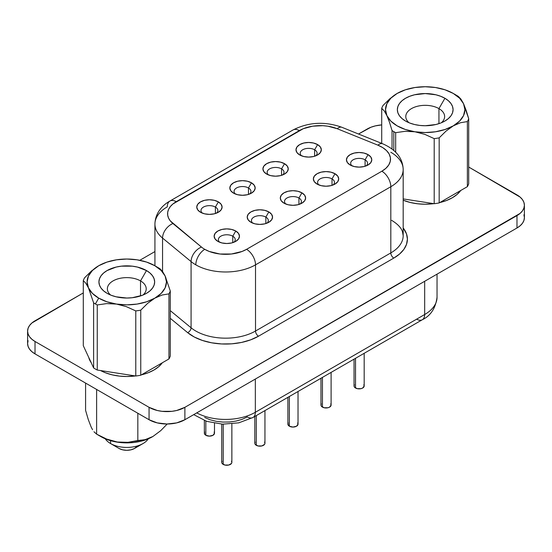 <?xml version="1.0" encoding="UTF-8"?>
<svg xmlns="http://www.w3.org/2000/svg" width="552" height="552" viewBox="0 0 552 552"><rect width="100%" height="100%" fill="white"/><g stroke="black" fill="none" stroke-linecap="round" stroke-linejoin="round"><path stroke-width="0.83" d="M142.968 295.044A19.423 11.212 0 0 0 140.525 280.906L146.494 270.563A27.862 16.091 180 0 1 146.494 293.319A27.862 16.091 180 0 1 107.088 293.319L107.088 293.319A27.862 16.091 180 0 1 107.088 270.563A27.862 16.091 180 0 1 146.494 270.563L140.525 280.906A19.423 11.212 180 0 1 146.211 288.834A19.423 11.212 180 0 1 142.968 295.044M140.525 295.941L140.525 280.906L140.525 295.941M158.196 267.672A44.415 25.64 180 0 1 159.963 268.748A44.415 25.64 0 0 0 158.196 267.672L154.857 265.74A39.689 22.915 180 0 1 165.124 276.014A39.689 22.915 180 0 1 154.85 298.142L162.074 295.03L168.953 293.864A44.415 25.64 0 0 0 170.285 290.994L165.124 276.014L162.495 271.391L159.963 268.748L162.495 271.391L165.124 276.014L166.476 281.941L165.124 287.875L161.163 293.395L154.85 298.142A39.689 22.915 180 0 1 116.52 304.076A39.689 22.915 180 0 1 98.725 298.142L95.386 303.938A44.415 25.64 0 0 0 97.255 304.952L106.633 303.607L116.52 304.076L126.339 306.643L135.778 310.914A44.415 25.64 0 0 0 140.753 310.148L147.639 303.358L154.85 298.142L146.632 301.785L137.062 304.076L126.787 304.856L116.52 304.076L106.95 301.785L98.725 298.142A39.689 22.915 180 0 1 88.458 287.875L93.619 302.855A44.415 25.64 0 0 0 95.386 303.938L98.725 298.142L92.419 293.395L88.458 287.875A39.689 22.915 180 0 1 98.725 265.74L91.515 270.956L84.629 277.739A44.415 25.64 0 0 0 83.297 280.609L85.808 283.224L88.458 287.875L87.106 281.941L88.458 276.014L92.419 270.487L98.725 265.74A39.689 22.915 180 0 1 137.062 259.813L137.062 259.813A39.689 22.915 180 0 1 154.857 265.74M110.552 443.546L110.552 440.662L110.552 443.546A22.97 13.262 180 0 1 105.266 438.799A22.97 13.262 0 0 0 110.552 443.546L119.025 448.445L110.552 443.546A22.97 13.262 0 0 0 148.315 438.799A22.97 13.262 180 0 1 143.03 443.546A22.97 13.262 180 0 1 110.552 443.546L119.025 448.445L122.592 449.818L126.787 450.301L130.99 449.818L134.55 448.445L136.93 446.389M438.943 108.62A19.423 11.212 0 0 0 412.91 107.868A19.423 11.212 0 0 0 409.032 122.751A19.423 11.212 180 0 1 405.789 116.548A19.423 11.212 180 0 1 417.774 106.184A19.423 11.212 180 0 1 438.943 108.62L438.943 123.648L438.943 108.62A19.423 11.212 180 0 1 444.629 116.548A19.423 11.212 180 0 1 441.386 122.751A19.423 11.212 0 0 0 438.943 108.62L444.912 98.277L438.943 108.62M405.506 121.026L405.506 121.026A27.862 16.091 180 0 1 405.506 98.277A27.862 16.091 180 0 1 444.912 98.277A27.862 16.091 180 0 1 444.912 121.026A27.862 16.091 180 0 1 405.506 121.026L409.729 123.027L414.545 124.517L419.775 125.428L425.212 125.739L435.873 124.517L440.689 123.027L444.912 121.026L448.376 118.59L450.956 115.81L452.536 112.787L453.075 109.648L452.536 106.515L450.956 103.493L448.376 100.712L444.912 98.277L440.689 96.276L435.873 94.785L425.212 93.564L414.545 94.785L409.729 96.276L405.506 98.277L402.042 100.712L399.469 103.493L397.882 106.515L397.343 109.648L397.882 112.787L399.469 115.81L402.042 118.59L405.506 121.026M88.272 419.541L85.581 410.357L85.581 383.074L85.581 410.357L88.272 419.541L91.121 426.958L88.272 419.541M92.563 429.725L91.121 426.958L92.563 429.725M96.621 434.148L93.964 431.761L96.621 434.148L106.681 439.082L117.3 442.014L127.912 442.331L145.148 439.661L152.911 436.487L160.68 430.698L167.208 424.012L160.68 430.698L152.911 436.487L145.148 439.661L137.834 440.524L137.834 413.248L137.834 440.524L127.912 442.331L122.696 442.497L117.3 442.014L106.681 439.082L96.621 434.148L96.621 389.45L96.621 434.148L101.099 436.736A36.335 20.976 0 0 0 152.483 436.736L146.977 439.344L140.698 441.283L133.881 442.476L126.787 442.876L119.701 442.476L112.884 441.283L106.605 439.344L101.099 436.736M100.581 370.551A38.419 22.183 0 0 0 135.44 375.947L126.787 376.512L119.294 376.091L112.09 374.829L105.446 372.779L100.581 370.551M141.415 374.842A38.419 22.183 0 0 0 162.316 362.781L158.734 366.659L153.96 370.019L148.136 372.779L141.415 374.842M403.181 200.217A38.419 22.183 0 0 0 433.858 203.653L425.212 204.226L417.712 203.798L410.509 202.536L403.181 200.217M439.841 202.556A38.419 22.183 0 0 0 460.734 190.488L457.153 194.366L452.378 197.726L446.554 200.486L439.841 202.556M204.357 420.514L204.357 433.21A5.065 2.926 0 0 0 205.841 435.28L205.841 421.059L205.841 435.28A5.065 2.926 0 0 0 211.368 435.907A5.065 2.926 0 0 0 214.493 433.21L213.01 435.28L209.429 436.135L205.841 435.28L204.357 433.21L204.744 432.092M215.397 207.069A8.446 4.878 0 0 0 204.171 206.703A8.446 4.878 0 0 0 202.267 213.1A8.446 4.878 180 0 1 200.983 210.519A8.446 4.878 180 0 1 206.193 206.013A8.446 4.878 180 0 1 215.397 207.069L215.397 213.52L215.397 207.069A8.446 4.878 180 0 1 217.867 210.519A8.446 4.878 180 0 1 216.584 213.107A8.446 4.878 0 0 0 215.397 207.069L218.385 201.901L215.397 207.069M200.473 212.237L200.473 212.237A12.668 7.314 180 0 1 200.473 201.901A12.668 7.314 180 0 1 218.385 201.901L221.124 204.268L222.09 207.069L221.124 209.87L218.385 212.237L214.273 213.824L209.429 214.383L204.578 213.824L200.473 212.237L197.726 209.87L196.76 207.069L197.726 204.268L200.473 201.901L204.578 200.314L209.429 199.755L214.273 200.314L218.385 201.901A12.668 7.314 180 0 1 218.385 212.237A12.668 7.314 180 0 1 200.473 212.237M314.633 149.778A8.446 4.878 0 0 0 303.4 149.406A8.446 4.878 0 0 0 301.502 155.809A8.446 4.878 180 0 1 300.219 153.221A8.446 4.878 180 0 1 305.428 148.723A8.446 4.878 180 0 1 314.633 149.778L314.633 156.223L314.633 149.778A8.446 4.878 180 0 1 317.103 153.221A8.446 4.878 180 0 1 315.813 155.809A8.446 4.878 0 0 0 314.633 149.778L317.614 144.603L314.633 149.778M299.702 154.946L299.702 154.946A12.668 7.314 180 0 1 299.702 144.603A12.668 7.314 180 0 1 317.614 144.603L320.36 146.977L321.326 149.778L320.36 152.573L317.614 154.946L313.508 156.533L308.658 157.092L303.814 156.533L299.702 154.946L296.955 152.573L295.996 149.778L296.955 146.977L299.702 144.603L303.814 143.023L308.658 142.464L313.508 143.023L317.614 144.603A12.668 7.314 180 0 1 317.614 154.946A12.668 7.314 180 0 1 299.702 154.946M281.554 168.871A8.446 4.878 0 0 0 270.321 168.505A8.446 4.878 0 0 0 268.424 174.908A8.446 4.878 180 0 1 267.14 172.321A8.446 4.878 180 0 1 272.35 167.815A8.446 4.878 180 0 1 281.554 168.871L281.554 175.322L281.554 168.871A8.446 4.878 180 0 1 284.025 172.321A8.446 4.878 180 0 1 282.734 174.908A8.446 4.878 0 0 0 281.554 168.871L284.535 163.702L281.554 168.871M266.623 174.046L266.623 174.046A12.668 7.314 180 0 1 266.623 163.702A12.668 7.314 180 0 1 284.535 163.702L287.281 166.076L288.248 168.871L287.281 171.672L284.535 174.046L280.43 175.633L275.579 176.185L270.735 175.633L266.623 174.046L263.884 171.672L262.918 168.871L263.884 166.076L266.623 163.702L270.735 162.115L275.579 161.564L280.43 162.115L284.535 163.702A12.668 7.314 180 0 1 284.535 174.046A12.668 7.314 180 0 1 266.623 174.046L266.623 174.046M221.732 424.129L221.732 462.334A5.065 2.926 0 0 0 223.215 464.404L223.215 424.198L223.215 464.404A5.065 2.926 0 0 0 228.742 465.039A5.065 2.926 0 0 0 231.868 462.334L231.481 463.459L228.742 465.039L224.864 465.039L222.118 463.459L221.732 462.334L222.118 461.217M254.81 416.443L254.81 443.242A5.065 2.926 0 0 0 256.294 445.305L256.294 415.587L256.294 445.305A5.065 2.926 0 0 0 261.82 445.94A5.065 2.926 0 0 0 264.946 443.242L264.56 444.36L261.82 445.94L257.943 445.94L255.196 444.36L254.81 443.242L255.196 442.117M354.046 359.152L354.046 385.945A5.065 2.926 0 0 0 355.529 388.015L355.529 358.296L355.529 388.015A5.065 2.926 0 0 0 361.049 388.649A5.065 2.926 0 0 0 364.182 385.945L362.698 388.015L361.049 388.649L357.172 388.649L354.432 387.069L354.046 385.945L354.432 384.827M320.967 378.251L320.967 405.044A5.065 2.926 0 0 0 322.451 407.114L322.451 377.389L322.451 407.114A5.065 2.926 0 0 0 327.971 407.749A5.065 2.926 0 0 0 331.103 405.044L329.62 407.114L327.971 407.749L324.093 407.749L321.354 406.162L320.967 405.044L321.354 403.926M232.772 236.201A8.446 4.878 0 0 0 221.545 235.828A8.446 4.878 0 0 0 219.641 242.231A8.446 4.878 180 0 1 218.357 239.644A8.446 4.878 180 0 1 223.567 235.138A8.446 4.878 180 0 1 232.772 236.201L232.772 242.645L232.772 236.201A8.446 4.878 180 0 1 235.242 239.644A8.446 4.878 180 0 1 233.958 242.231A8.446 4.878 0 0 0 232.772 236.201L235.759 231.026L232.772 236.201M217.847 241.369L217.847 241.369A12.668 7.314 180 0 1 217.847 231.026A12.668 7.314 180 0 1 235.759 231.026L238.505 233.399L239.464 236.201L238.505 238.995L235.759 241.369L231.647 242.956L226.803 243.508L221.952 242.956L217.847 241.369L215.101 238.995L214.135 236.201L215.101 233.399L217.847 231.026L221.952 229.439L226.803 228.887L231.647 229.439L235.759 231.026A12.668 7.314 180 0 1 235.759 241.369A12.668 7.314 180 0 1 217.847 241.369M265.85 217.102A8.446 4.878 0 0 0 254.624 216.736A8.446 4.878 0 0 0 252.719 223.132A8.446 4.878 180 0 1 251.436 220.545A8.446 4.878 180 0 1 256.645 216.046A8.446 4.878 180 0 1 265.85 217.102L265.85 223.546L265.85 217.102A8.446 4.878 180 0 1 268.32 220.545A8.446 4.878 180 0 1 267.037 223.132A8.446 4.878 0 0 0 265.85 217.102L268.838 211.927L265.85 217.102M250.925 222.27L250.925 222.27A12.668 7.314 180 0 1 250.925 211.927A12.668 7.314 180 0 1 268.838 211.927L271.584 214.3L272.543 217.102L271.584 219.896L268.838 222.27L264.725 223.857L259.882 224.416L255.031 223.857L250.925 222.27L248.179 219.896L247.213 217.102L248.179 214.3L250.925 211.927L255.031 210.346L259.882 209.788L264.725 210.346L268.838 211.927A12.668 7.314 180 0 1 268.838 222.27A12.668 7.314 180 0 1 250.925 222.27L250.925 222.27M366.273 165.841A8.446 4.878 0 0 0 365.086 159.811L368.067 154.636A12.668 7.314 180 0 1 368.067 164.979A12.668 7.314 180 0 1 350.154 164.979L347.408 162.605L346.449 159.811L347.408 157.01L350.154 154.636L354.267 153.049L359.111 152.497L363.961 153.049L368.067 154.636L370.813 157.01L371.779 159.811L370.813 162.605L368.067 164.979L363.961 166.566L359.111 167.118L354.267 166.566L350.154 164.979A12.668 7.314 180 0 1 350.154 154.636A12.668 7.314 180 0 1 368.067 154.636L365.086 159.811A8.446 4.878 0 0 0 353.853 159.438A8.446 4.878 0 0 0 351.955 165.841A8.446 4.878 180 0 1 350.672 163.254A8.446 4.878 180 0 1 355.881 158.748A8.446 4.878 180 0 1 365.086 159.811L365.086 166.255L365.086 159.811A8.446 4.878 180 0 1 367.556 163.254A8.446 4.878 180 0 1 366.266 165.841M332.007 178.903A8.446 4.878 0 0 0 320.774 178.537A8.446 4.878 0 0 0 318.877 184.941A8.446 4.878 180 0 1 317.593 182.353A8.446 4.878 180 0 1 322.803 177.847A8.446 4.878 180 0 1 332.007 178.903L332.007 185.355L332.007 178.903A8.446 4.878 180 0 1 334.477 182.353A8.446 4.878 180 0 1 333.194 184.941A8.446 4.878 0 0 0 332.007 178.903L334.988 173.735L332.007 178.903M317.076 184.078L317.076 184.078A12.668 7.314 180 0 1 317.076 173.735A12.668 7.314 180 0 1 334.988 173.735L337.734 176.109L338.7 178.903L337.734 181.705L334.988 184.078L330.883 185.658L326.032 186.217L321.188 185.658L317.076 184.078L314.336 181.705L313.37 178.903L314.336 176.109L317.076 173.735L321.188 172.148L326.032 171.589L330.883 172.148L334.988 173.735A12.668 7.314 180 0 1 334.988 184.078A12.668 7.314 180 0 1 317.076 184.078L317.076 184.078M287.889 397.343L287.889 424.143A5.065 2.926 0 0 0 289.372 426.213L289.372 396.488L289.372 426.213A5.065 2.926 0 0 0 294.899 426.841A5.065 2.926 0 0 0 298.025 424.143L296.541 426.213L292.96 427.069L289.372 426.213L287.889 424.143L288.275 423.025M248.476 187.97A8.446 4.878 0 0 0 237.243 187.604A8.446 4.878 0 0 0 235.345 194A8.446 4.878 180 0 1 234.062 191.42A8.446 4.878 180 0 1 239.271 186.914A8.446 4.878 180 0 1 248.476 187.97L248.476 194.421L248.476 187.97A8.446 4.878 180 0 1 250.946 191.42A8.446 4.878 180 0 1 249.663 194.007A8.446 4.878 0 0 0 248.476 187.97L251.457 182.802L248.476 187.97M233.551 193.145A12.668 7.314 180 0 1 233.544 193.145A12.668 7.314 180 0 1 233.551 182.802A12.668 7.314 180 0 1 251.457 182.802L254.203 185.175L255.169 187.97L254.203 190.771L251.457 193.145L247.351 194.725L242.507 195.284L237.657 194.725L233.551 193.145L230.805 190.771L229.839 187.97L230.805 185.175L233.551 182.802L237.657 181.215L242.507 180.656L247.351 181.215L251.457 182.802A12.668 7.314 180 0 1 251.464 193.145A12.668 7.314 180 0 1 233.551 193.145L233.544 193.145M298.929 198.002A8.446 4.878 0 0 0 287.702 197.637A8.446 4.878 0 0 0 285.798 204.033A8.446 4.878 180 0 1 284.515 201.452A8.446 4.878 180 0 1 289.724 196.947A8.446 4.878 180 0 1 298.929 198.002L298.929 204.454L298.929 198.002A8.446 4.878 180 0 1 301.399 201.452A8.446 4.878 180 0 1 300.115 204.04A8.446 4.878 0 0 0 298.929 198.002L301.916 192.834L298.929 198.002M284.004 203.17L284.004 203.17A12.668 7.314 180 0 1 284.004 192.834A12.668 7.314 180 0 1 301.916 192.834L304.656 195.201L305.622 198.002L304.656 200.804L301.916 203.17L297.804 204.757L292.96 205.316L288.109 204.757L284.004 203.17L281.258 200.804L280.292 198.002L281.258 195.201L284.004 192.834L288.109 191.247L292.96 190.688L297.804 191.247L301.916 192.834A12.668 7.314 180 0 1 301.916 203.17A12.668 7.314 180 0 1 284.004 203.17L284.004 203.17M154.926 224.002A42.221 24.378 0 0 0 162.557 238.071L162.557 271.48L162.557 238.071L191.082 261.586A42.221 24.378 0 0 0 195.815 264.843A12.668 7.314 -60 0 1 204.771 249.332A29.553 17.064 180 0 1 201.459 247.054A12.668 8.473 129.5 0 0 191.082 261.586L191.082 327.778A4.223 2.822 -50.5 0 1 187.625 332.621L170.285 318.325L187.625 332.621L194.29 337.01L202.446 340.46L211.699 342.813L221.621 343.951L231.73 343.827L241.548 342.44L250.622 339.853L258.508 336.202L393.804 258.088L399.579 254.023L403.871 249.387L406.513 244.357L407.404 239.126L406.513 233.896L403.181 227.955A46.444 26.813 180 0 1 393.804 258.088A4.223 2.436 60 0 1 390.816 252.919A42.221 24.378 0 0 0 403.181 235.683L402.449 231.619C401.076 227.624 397.488 223.877 391.692 220.379M392.037 130.562L392.037 148.992L392.037 130.562A44.415 25.64 0 0 0 393.804 131.645A44.415 25.64 180 0 1 392.037 130.562L389.526 122.351L392.037 130.562M435.514 87.526L445.05 89.81L453.275 93.447L459.581 98.194L463.542 103.721L466.178 110.434L468.703 118.701L468.703 183.788A44.415 25.64 0 0 1 467.371 186.659L467.371 121.571L467.371 186.659L439.171 202.936L467.371 186.659A44.415 25.64 0 0 0 468.703 183.788L468.703 118.701A44.415 25.64 180 0 1 467.371 121.571L460.492 122.737L453.275 125.856L446.057 131.072L439.171 137.855L439.171 202.936A44.415 25.64 0 0 1 434.203 203.709L434.203 138.621L434.203 203.709L403.181 198.906L434.203 203.709A44.415 25.64 0 0 0 439.171 202.936L439.171 137.855A44.415 25.64 180 0 1 434.203 138.621L424.826 134.371L414.938 131.783L405.12 131.307L395.674 132.666L395.674 152.166L395.674 132.666A44.415 25.64 180 0 1 393.804 131.645L393.804 150.42L393.804 131.645A44.415 25.64 0 0 0 395.674 132.666L405.12 131.307L414.938 131.783L424.826 134.371L434.203 138.621A44.415 25.64 0 0 0 439.171 137.855L446.057 131.072L453.275 125.856L460.492 122.737L467.371 121.571A44.415 25.64 0 0 0 468.703 118.701L463.542 103.721A39.689 22.915 180 0 1 453.275 125.856A39.689 22.915 180 0 1 414.938 131.783A39.689 22.915 180 0 1 386.876 115.582A39.689 22.915 180 0 1 397.15 93.447A39.689 22.915 180 0 1 435.48 87.52A39.689 22.915 180 0 1 453.275 93.447L456.614 95.379L453.275 93.447A39.689 22.915 180 0 1 463.542 103.721L460.892 99.07L458.381 96.462A44.415 25.64 0 0 0 456.614 95.379A44.415 25.64 180 0 1 458.381 96.462L460.892 99.07L463.542 103.721L464.894 109.648L463.542 115.582L459.581 121.109L453.275 125.856L445.05 129.492L435.48 131.783L425.212 132.563L414.938 131.783L405.368 129.492L397.15 125.856L390.837 121.109L386.876 115.582L389.526 122.351L386.876 115.582L385.524 109.648L386.876 103.721L390.837 98.194L397.15 93.447L389.933 98.663L383.047 105.453A44.415 25.64 0 0 0 381.715 108.323L384.247 110.959L386.876 115.582L384.247 110.959L381.715 108.323A44.415 25.64 180 0 1 383.047 105.453L389.933 98.663M98.739 265.733L106.95 262.096L116.52 259.813L126.787 259.026L137.062 259.813L146.632 262.096L154.85 265.74L161.163 270.487L165.124 276.014L170.285 290.994A44.415 25.64 180 0 1 168.953 293.864L168.953 358.945A44.415 25.64 0 0 0 170.285 356.074L170.285 290.994L170.285 356.074A44.415 25.64 0 0 1 168.953 358.945L140.753 375.229L140.753 310.148A44.415 25.64 180 0 1 135.778 310.914L135.778 376.002A44.415 25.64 0 0 0 140.753 375.229L168.953 358.945L168.953 293.864L162.074 295.03L154.85 298.142L147.639 303.358L140.753 310.148L140.753 375.229A44.415 25.64 0 0 1 135.778 376.002L97.255 370.04L97.255 304.952A44.415 25.64 180 0 1 95.386 303.938A44.415 25.64 180 0 1 93.619 302.855L93.619 367.936A44.415 25.64 0 0 0 97.255 370.04L135.778 376.002L135.778 310.914L126.339 306.643L116.52 304.076L106.633 303.607L97.255 304.952L97.255 370.04A44.415 25.64 0 0 1 93.619 367.936L83.297 345.697L83.297 280.609A44.415 25.64 180 0 1 84.629 277.739L91.515 270.956M435.48 87.52L425.212 86.74L414.938 87.52L405.368 89.81L397.157 93.447M381.715 143.389L381.715 108.323L381.715 143.389M523.91 214.797L524.4 217.654L523.91 220.503L522.475 223.249L520.129 225.775L516.982 227.997L184.885 419.727L184.885 407.321L516.982 215.584A25.33 14.628 180 0 0 524.4 205.24A25.33 14.628 180 0 0 516.982 194.904L468.703 167.028L520.129 197.119L522.475 199.645L523.91 202.391L524.4 205.24L523.91 208.097L522.475 210.836L520.129 213.369L184.885 407.321L176.668 410.488L171.913 411.323L162.033 411.323L157.279 410.488L149.061 407.321L35.017 341.474L31.871 339.259L29.525 336.734L28.09 333.988L27.6 331.131L28.09 328.281L29.525 325.535L31.871 323.01L83.297 292.919L35.017 320.795A25.33 14.628 180 0 0 27.6 331.131L27.6 343.544L28.09 340.694M139.808 260.296L154.926 251.567L139.808 260.296M358.524 134.019L370.951 127.243L375.332 125.89L381.715 124.904A25.33 14.628 180 0 0 367.114 129.058L358.524 134.019M91.142 362.609A38.419 22.183 0 0 1 88.755 357.454L91.294 362.823M196.726 412.889A42.221 24.378 0 0 0 255.341 412.282A11.399 6.583 60 0 1 252.982 417.498A11.399 6.583 60 0 1 247.282 416.939L242.045 419.361L236.028 421.072L229.508 421.997L222.801 422.08L216.218 421.321L210.077 419.761L204.668 417.471M524.4 205.24L524.4 217.654A25.33 14.628 0 0 1 516.982 227.997L516.982 215.584L516.982 227.997L184.885 419.727L184.885 407.321A25.33 14.628 180 0 1 149.061 407.321L149.061 419.727L35.017 353.887L35.017 341.474L149.061 407.321L149.061 419.727A25.33 14.628 0 0 0 184.885 419.727L176.668 422.901L166.973 424.012L157.279 422.901L149.061 419.727L35.017 353.887L31.871 351.672L29.525 349.14L28.09 346.401L27.6 343.544A25.33 14.628 0 0 0 35.017 353.887L35.017 341.474A25.33 14.628 180 0 1 27.6 331.131M390.816 252.919A42.221 24.378 0 0 0 403.181 235.683L403.181 169.492A42.221 24.378 180 0 1 390.816 186.728L390.816 252.919L255.521 331.027L255.521 264.843A42.221 24.378 180 0 1 195.815 264.843A42.221 24.378 180 0 1 191.082 261.586L191.082 327.778L170.285 310.631L191.082 327.778A42.221 24.378 0 0 0 255.521 331.027L255.521 264.843L390.816 186.728L390.816 252.919A4.223 2.436 -120 0 0 393.804 258.088L258.508 336.202A4.223 2.436 60 0 1 255.521 331.027L390.816 252.919M390.816 152.255A42.221 24.378 180 0 1 403.181 169.492C402.808 158.182 395.97 149.613 382.66 143.775L341.923 127.305A12.668 5.934 112 0 0 337.175 128.706L327.874 126.201L322.803 125.683L312.577 126.201L303.276 128.706L172.935 203.957L170.354 206.538L168.595 209.332L167.698 212.258L167.698 215.232L168.595 218.164L170.354 220.959L201.459 247.054A29.553 17.064 0 0 0 204.771 249.332L209.249 251.457L219.903 254.003L231.433 254.003L242.087 251.457L246.565 249.332L381.86 171.217L385.889 168.319L388.732 164.986L390.264 161.377L390.409 157.665L389.153 154.022L386.559 150.62L382.757 147.625L377.913 145.176L337.175 128.706A12.668 5.934 -68 0 1 341.943 127.312C324.831 121.205 308.527 122.095 292.995 129.989A12.668 7.314 60 0 1 299.329 130.617A29.553 17.064 180 0 1 337.175 128.706L377.913 145.176A12.668 5.934 -68 0 1 382.66 143.775M169.912 201.052A12.668 7.314 -120 0 1 176.247 201.68A29.553 17.064 180 0 0 172.935 223.532L201.459 247.054A12.668 8.473 -50.5 0 0 191.082 261.586L162.557 238.071A12.668 8.473 -50.5 0 1 172.935 223.532A12.668 8.473 129.5 0 0 162.557 238.071A42.221 24.378 180 0 1 154.926 224.091A42.221 24.378 180 0 1 167.29 206.855A12.668 7.314 60 0 1 169.912 201.052A12.668 7.314 60 0 1 176.247 201.68L299.329 130.617A12.668 7.314 -120 0 0 292.995 129.989L169.912 201.052C162.895 204.868 155.181 212.692 154.926 224.091L154.926 265.781M382.681 143.782A12.668 5.934 112 0 0 377.913 145.176A29.553 17.064 180 0 1 381.86 171.217A12.668 7.314 60 0 1 390.816 186.728A42.221 24.378 0 0 0 403.181 169.147M255.521 264.843L390.816 186.728A12.668 7.314 -120 0 0 381.86 171.217L246.565 249.332A12.668 7.314 60 0 1 255.521 264.843A12.668 7.314 -120 0 0 246.565 249.332A29.553 17.064 180 0 1 204.771 249.332A12.668 7.314 120 0 0 195.815 264.843A42.221 24.378 0 0 0 255.521 264.843M193.717 414.628L206.758 421.362L222.546 424.171L238.768 422.839L252.982 417.498A11.399 6.583 -120 0 0 255.341 412.282L424.674 314.523A42.221 24.378 0 0 0 437.039 297.286A42.221 24.378 180 0 1 424.674 314.523A11.399 6.583 60 0 1 422.314 319.739A11.399 6.583 -120 0 0 424.674 314.523L424.674 281.285L424.674 314.523L255.341 412.282L255.341 379.051L255.341 412.282A42.221 24.378 180 0 1 196.788 412.924M437.039 274.151L437.039 297.286C435.576 308.264 430.663 315.751 422.314 319.739A11.399 6.583 60 0 1 416.615 319.173M191.082 327.778A42.221 24.378 0 0 0 255.521 331.027A4.223 2.436 -120 0 0 258.508 336.202A46.444 26.813 180 0 1 187.625 332.621A4.223 2.822 129.5 0 0 191.082 327.778M297.638 423.025L298.025 424.143L298.025 391.492M330.717 403.926L331.103 405.044L331.103 372.4M363.796 384.827L364.182 385.945L364.182 353.301M264.56 442.117L264.946 443.242L264.946 410.591M231.481 461.217L231.868 462.334L231.868 423.922M214.107 432.092L214.493 433.21L214.493 423.287M152.918 436.48L152.483 436.736M119.025 448.445A10.978 6.334 0 0 0 134.55 448.445L143.03 443.546M83.297 345.697L93.619 367.936L93.619 302.855L88.458 287.875L85.808 283.224L83.297 280.609L83.297 345.697M110.614 295.044A19.423 11.212 180 0 1 107.371 288.834A19.423 11.212 180 0 1 119.356 278.477A19.423 11.212 180 0 1 140.525 280.906A19.423 11.212 0 0 0 114.492 280.161A19.423 11.212 0 0 0 110.614 295.044M146.494 270.563L137.455 267.078L132.225 266.161L121.357 266.161L116.127 267.078L107.088 270.563L103.624 273.005L101.044 275.786L99.463 278.801L98.925 281.941L99.463 285.08L101.044 288.096L103.624 290.876L107.088 293.319L111.311 295.32L116.127 296.803L126.787 298.032L132.225 297.721L142.271 295.32L146.494 293.319L149.958 290.876L152.531 288.096L154.118 285.08L154.657 281.941L154.118 278.801L152.531 275.786L149.958 273.005L146.494 270.563M456.614 95.379L453.275 93.447M422.314 319.739L252.982 417.498"/></g></svg>
